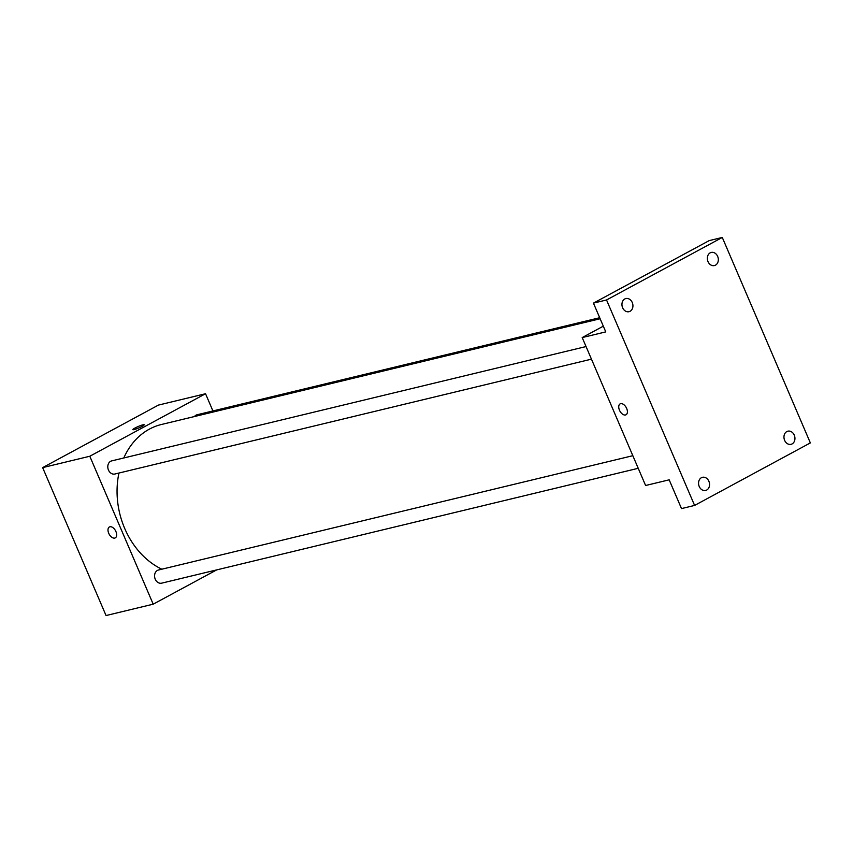 <?xml version="1.0" encoding="UTF-8"?>
<svg xmlns="http://www.w3.org/2000/svg" width="853" height="853" viewBox="0 0 853 853"><rect width="100%" height="100%" fill="white"/><g stroke="black" fill="none" stroke-linecap="round" stroke-linejoin="round"><path stroke-width="1.28" d="M216.673 569.9L153.199 604.18L106.049 615.546L42.65 467.615L158.402 405.1L205.541 393.734L212.919 410.943M153.199 604.18L89.8 456.248L42.65 467.615M109.909 526.781A6.195 3.625 61.6 0 1 115.731 531.131A6.195 3.625 61.6 0 1 115.272 537.88A6.195 3.625 61.6 0 1 109.141 534.149A6.195 3.625 61.6 0 1 109.387 526.973A6.195 3.625 61.6 0 1 109.909 526.781M600.149 318.755L161.42 424.495A76.589 61.395 76.4 0 0 149.435 429.102A76.589 61.395 76.4 0 0 123.802 457.965M118.951 473.042A76.589 61.395 76.4 0 0 161.846 569.207M89.8 456.248L205.541 393.734M632.83 455.694L158.477 570.017A6.76 5.417 76.4 0 0 157.421 570.433A6.76 5.417 76.4 0 0 154.99 578.537A6.76 5.417 76.4 0 0 161.643 583.164L638.225 468.297M586.054 346.553L111.7 460.887A6.76 5.417 76.4 0 0 110.645 461.292A6.76 5.417 76.4 0 0 108.214 469.395A6.76 5.417 76.4 0 0 114.867 474.023L591.449 359.156M194.463 416.531A6.76 5.417 -103.6 0 1 197.096 414.761L599.702 317.721M142.099 426.34A6.195 0.768 156.8 0 1 136.192 428.942A6.195 0.768 156.8 0 1 132.812 429.645A6.195 0.768 156.8 0 1 138.197 426.5A6.195 0.768 156.8 0 1 144.2 424.762A6.195 0.768 156.8 0 1 142.099 426.34M132.812 429.645A6.195 0.768 156.8 0 1 138.197 426.5A6.195 0.768 156.8 0 1 144.2 424.762M115.272 537.88A6.195 3.625 61.6 0 1 109.141 534.149A6.195 3.625 61.6 0 1 109.387 526.973M694.598 505.434L606.536 299.968L722.288 237.454L810.35 442.91L694.598 505.434L681.504 508.591L669.178 479.823L645.604 485.506L582.204 337.575L603.316 326.166M606.536 299.968L593.443 303.124L709.195 240.61L722.288 237.454M582.204 337.575L605.769 331.892L593.443 303.124M620.643 403.682A6.195 3.625 61.6 0 1 626.475 408.033A6.195 3.625 61.6 0 1 626.017 414.782A6.195 3.625 61.6 0 1 619.886 411.05A6.195 3.625 61.6 0 1 620.12 403.874A6.195 3.625 61.6 0 1 620.643 403.682M626.017 414.782A6.195 3.625 61.6 0 1 619.886 411.05A6.195 3.625 61.6 0 1 620.131 403.874M784.632 440.361A6.76 5.417 -103.6 0 1 787.863 431.181A6.76 5.417 -103.6 0 1 794.271 435.147A6.76 5.417 -103.6 0 1 791.03 444.328A6.76 5.417 -103.6 0 1 784.632 440.361M708.011 261.615A6.76 5.417 -103.6 0 1 711.253 252.435A6.76 5.417 -103.6 0 1 717.661 256.401A6.76 5.417 -103.6 0 1 714.419 265.571A6.76 5.417 -103.6 0 1 708.011 261.615M622.615 307.73A6.76 5.417 -103.6 0 1 625.857 298.561A6.76 5.417 -103.6 0 1 632.265 302.527A6.76 5.417 -103.6 0 1 629.024 311.697A6.76 5.417 -103.6 0 1 622.615 307.73M699.225 486.487A6.76 5.417 -103.6 0 1 702.467 477.307A6.76 5.417 -103.6 0 1 708.875 481.273A6.76 5.417 -103.6 0 1 705.634 490.454A6.76 5.417 -103.6 0 1 699.225 486.487"/></g></svg>
